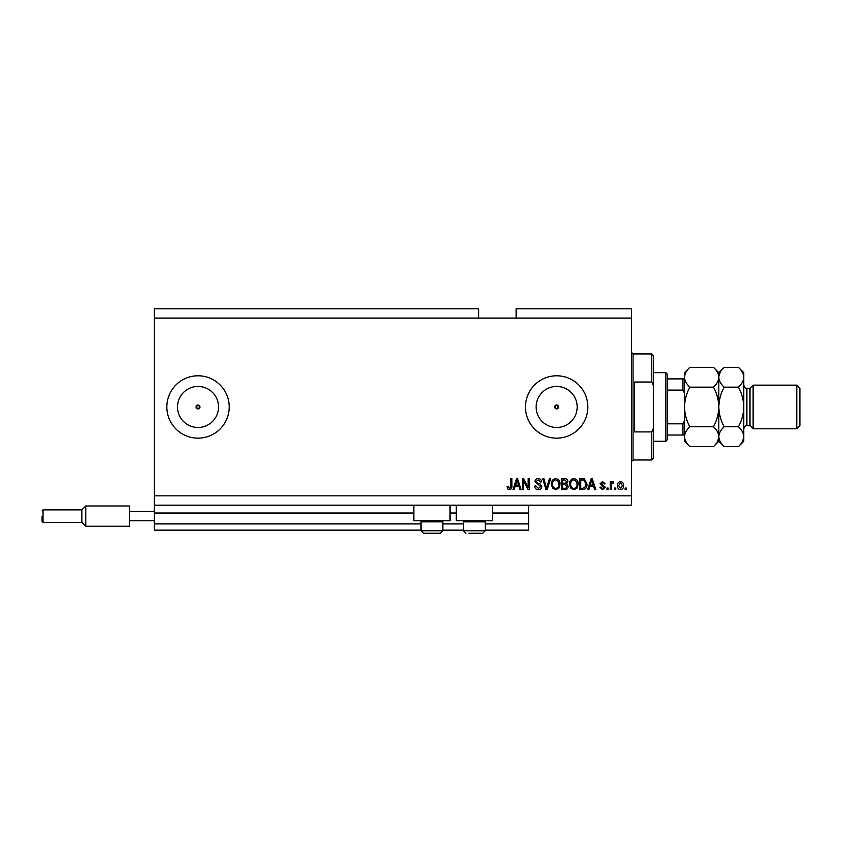 <?xml version="1.0" encoding="UTF-8"?>
<svg xmlns="http://www.w3.org/2000/svg" width="842" height="842" viewBox="0 0 842 842"><rect width="100%" height="100%" fill="white"/><g stroke="black" fill="none" stroke-linecap="round" stroke-linejoin="round"><path stroke-width="1.26" d="M154.37 318.087L478.688 318.087L478.688 308.73L154.37 308.73L154.37 530.144L421 530.144M442.829 530.144L463.416 530.144M485.245 530.144L528.587 530.144L528.587 523.913L485.245 523.913M154.37 523.913L421 523.913M442.829 523.913L463.416 523.913M492.412 513.62L528.587 513.62L528.587 523.913M528.587 513.62L528.587 512.999L492.412 512.999M154.37 512.999L413.832 512.999M450.007 512.999L456.238 512.999M528.587 505.2L528.587 512.999M554.71 406.97L556.657 408.917L558.604 406.97L556.657 405.013A1.947 1.947 0 0 0 554.71 406.97A1.947 1.947 0 0 0 556.657 408.917A1.947 1.947 0 0 0 558.604 406.97A1.947 1.947 0 0 0 556.657 405.013L554.71 406.97M196.081 406.97L198.028 408.917L199.975 406.97L198.028 405.013A1.947 1.947 0 0 0 196.081 406.97A1.947 1.947 0 0 0 198.028 408.917A1.947 1.947 0 0 0 199.975 406.97A1.947 1.947 0 0 0 198.028 405.013L196.081 406.97M198.028 386.446A20.524 20.524 0 0 0 177.504 406.97A20.524 20.524 0 0 0 198.028 427.483A20.524 20.524 0 0 0 218.541 406.97A20.524 20.524 0 0 0 198.028 386.446M556.657 386.446A20.524 20.524 0 0 0 536.133 406.97A20.524 20.524 0 0 0 556.657 427.483A20.524 20.524 0 0 0 577.18 406.97A20.524 20.524 0 0 0 556.657 386.446M556.657 375.785A31.186 31.186 0 0 0 525.471 406.97A31.186 31.186 0 0 0 556.657 438.156A31.186 31.186 0 0 0 587.842 406.97A31.186 31.186 0 0 0 556.657 375.785M198.028 375.785A31.186 31.186 0 0 0 166.842 406.97A31.186 31.186 0 0 0 198.028 438.156A31.186 31.186 0 0 0 229.213 406.97A31.186 31.186 0 0 0 198.028 375.785M450.007 505.2L450.007 520.788L413.832 520.788L413.832 505.2M456.238 505.2L456.238 520.788L492.412 520.788L492.412 505.2M478.688 318.087L516.114 318.087L516.114 308.73L631.5 308.73L631.5 505.2L154.37 505.2M523.482 480.919L523.482 489.612L522.356 489.612L522.356 478.688L523.556 478.688L528.166 487.392L528.166 478.688L529.302 478.688L529.302 489.612L528.081 489.612L523.482 480.919M541.774 486.571C541.574 488.634 540.427 489.686 538.333 489.749C536.038 489.602 534.817 488.381 534.681 486.066L535.817 485.918L538.427 488.476L540.638 486.602L534.965 481.54C535.133 479.624 536.186 478.624 538.133 478.551C540.206 478.656 541.332 479.74 541.49 481.813L540.353 481.95L538.175 479.824L536.101 481.571L536.459 482.677L540.09 483.961L541.774 486.571M550.605 478.688L547.163 489.612L545.995 489.612L542.732 478.688L543.9 478.688L546.521 488.328L549.426 478.688L550.605 478.688M555.731 489.749L552.52 488.034L551.415 484.297C551.278 481.045 552.72 479.13 555.741 478.551C558.699 479.119 560.141 480.982 560.056 484.161L558.941 488.086L555.731 489.749M573.876 489.749L570.655 488.034L569.55 484.297C569.424 481.045 570.865 479.13 573.886 478.551C576.844 479.119 578.286 480.982 578.201 484.161L577.086 488.086L573.876 489.749M615.765 488.044L615.765 489.612L614.628 489.612L614.628 488.044L615.765 488.044M623.564 485.56C623.712 487.918 622.691 489.318 620.512 489.749C618.365 489.328 617.354 487.96 617.47 485.634C617.344 483.308 618.354 481.94 620.512 481.529C622.638 481.929 623.659 483.276 623.564 485.56M509.399 489.749L507.694 488.981L507.042 486.35L508.179 486.202L509.452 488.476L510.578 487.644L510.726 478.688L511.862 478.688L511.862 486.097C512.083 488.16 511.262 489.381 509.399 489.749M516.114 318.087L631.5 318.087M154.37 495.843L631.5 495.843M589.832 486.35L588.884 489.612L587.695 489.612L591.189 478.688L592.294 478.688L595.778 489.612L594.599 489.612L593.642 486.35L589.832 486.35M605.272 487.192L602.598 489.749L599.893 487.202L601.02 487.055L602.672 488.613L604.146 487.381L600.03 483.792L602.546 481.529L605.135 483.792L603.998 483.94L602.588 482.666L601.167 483.634L605.272 487.192M608.113 488.044L608.113 489.612L606.977 489.612L606.977 488.044L608.113 488.044M611.376 485.497L611.376 489.612L610.239 489.612L610.239 481.666L611.376 481.666L611.376 482.94L612.713 481.529L613.776 481.95L613.355 483.087L611.576 483.866L611.376 485.497M626.259 488.044L626.259 489.612L625.122 489.612L625.122 488.044L626.259 488.044M586.99 484.087C587.19 487.318 585.8 489.16 582.832 489.612L579.622 489.612L579.622 478.688L584.432 478.898L586.99 484.087M568.139 486.402C568.045 488.518 566.94 489.591 564.835 489.612L561.477 489.612L561.477 478.688L564.856 478.688C566.698 478.709 567.687 479.614 567.855 481.435L566.634 483.729L568.139 486.402M515.125 486.35L514.178 489.612L512.999 489.612L516.483 478.688L517.588 478.688L521.072 489.612L519.893 489.612L518.946 486.35L515.125 486.35M591.231 481.898L590.2 485.076L593.273 485.076L591.737 479.824L591.231 481.898M620.48 482.666L618.596 485.634L620.543 488.613L622.427 485.634L620.48 482.666M580.748 479.972L580.748 488.328L582.696 488.328L585.422 486.739L585.853 484.076L584.211 480.182L580.748 479.972M573.897 479.824C571.581 480.298 570.518 481.792 570.687 484.308C570.613 486.665 571.676 488.044 573.865 488.476C576.128 488.013 577.191 486.571 577.065 484.129L576.591 481.656L573.897 479.824M562.614 479.972L562.614 483.224L565.729 483.129L566.719 481.613L564.466 479.972L562.614 479.972M562.614 484.508L562.614 488.328L565.961 488.192L567.003 486.413L564.698 484.508L562.614 484.508M555.752 479.824C553.436 480.298 552.373 481.792 552.541 484.308C552.468 486.665 553.531 488.044 555.731 488.476C557.983 488.013 559.046 486.571 558.92 484.129L558.446 481.656L555.752 479.824M516.525 481.898L515.504 485.076L518.567 485.076L517.041 479.824L516.525 481.898M441.766 520.788L442.829 521.851L421 521.851L421 530.776L442.829 530.776L440.334 533.27L423.494 533.27L421 530.776L423.494 533.27M426.462 533.27L436.64 533.27M484.182 520.788L485.245 521.851L463.416 521.851L463.416 530.776L485.245 530.776L482.75 533.27L468.868 533.27M469.604 533.27L479.782 533.27M651.771 382.015L651.771 353.956L653.329 355.513L653.329 385.531L651.771 382.015L634.615 382.015L634.615 431.914L651.771 431.914L653.329 428.399L653.329 458.427L651.771 459.985L651.771 431.914M653.329 428.399L653.329 385.531M665.801 372.659L667.359 374.227L667.359 439.713L665.801 441.271L665.801 372.659L653.329 372.659M684.514 393.372L682.957 390.099L682.957 378.9L684.514 378.9L667.359 378.9M667.359 390.099L682.957 390.099M667.359 423.831L682.957 423.831L684.514 420.558M684.514 435.03L682.957 435.03L684.514 435.03M667.359 435.03L682.957 435.03L682.957 423.831M750.001 425.673L746.886 425.673L746.886 388.257L750.001 388.257L750.001 425.673L753.127 428.799L753.127 385.141L796.785 385.141L796.785 428.799L753.127 428.799M796.785 385.141L799.9 388.257L799.9 425.673L796.785 428.799M713.511 367.354L718.815 372.659L718.815 377.258C718.615 380.742 716.847 384.036 713.511 387.162C716.837 393.361 718.605 399.971 718.815 406.97C718.605 413.948 716.837 420.558 713.511 426.768C716.826 429.852 718.594 433.156 718.815 436.672C718.615 440.155 716.847 443.45 713.511 446.576L689.819 446.576C686.504 443.492 684.735 440.198 684.514 436.672C684.714 433.198 686.483 429.894 689.819 426.768C686.493 420.568 684.725 413.969 684.514 406.97C684.725 399.982 686.493 393.382 689.819 387.162C686.504 384.078 684.735 380.773 684.514 377.258C684.714 373.785 686.483 370.48 689.819 367.354L713.511 367.354C716.826 370.438 718.594 373.743 718.815 377.258L718.71 375.89M713.511 426.768L689.819 426.768M717.352 441.745L718.71 438.04M689.819 367.354L684.514 372.659L684.62 438.04M685.977 372.185L684.62 375.89M713.511 387.162L689.819 387.162M738.455 446.576L743.77 441.271L743.77 436.672C743.549 433.156 741.781 429.852 738.455 426.768C741.791 420.568 743.56 413.959 743.77 406.97C743.56 399.982 741.791 393.382 738.455 387.162C741.791 384.036 743.56 380.742 743.77 377.258C743.549 373.743 741.781 370.438 738.455 367.354L743.77 372.659L743.77 436.672C743.56 440.155 741.791 443.45 738.455 446.576L724.131 446.576C720.805 443.492 719.036 440.198 718.815 436.672C719.026 433.198 720.794 429.894 724.131 426.768C720.794 420.558 719.026 413.959 718.815 406.97C719.026 399.971 720.794 393.372 724.131 387.162C720.805 384.078 719.036 380.773 718.815 377.258L718.815 441.271L713.511 446.576M684.514 436.672L684.514 441.271L689.819 446.576M718.815 436.672L718.931 438.04M718.815 377.258C719.026 373.785 720.794 370.48 724.131 367.354L738.455 367.354M720.289 372.185L718.931 375.89M742.297 441.745L743.654 438.04M743.77 377.258L743.654 375.89M738.455 426.768L724.131 426.768M738.455 387.162L724.131 387.162M42.1 516.114L42.1 521.419L42.1 516.114M81.863 509.873L43.037 509.873L43.037 522.356L81.863 522.356L81.863 509.873L85.758 505.979L85.758 526.25L129.415 526.25L129.415 511.441L154.37 511.441M129.415 520.788L154.37 520.788M129.415 511.441L129.415 505.979L85.758 505.979M154.37 513.62L413.832 513.62M450.007 513.62L456.238 513.62M651.771 353.956L633.058 353.956L633.058 459.985L631.5 461.542M422.063 520.788L421 521.851M442.829 521.851L442.829 530.776L440.334 533.27M464.468 520.788L463.416 521.851M463.416 530.776L465.91 533.27L463.416 530.776M485.245 521.851L485.245 530.776L482.75 533.27M633.058 353.956L631.5 352.388M651.771 459.985L633.058 459.985M665.801 441.271L653.329 441.271M746.886 388.257C745.665 388.688 744.633 387.657 743.77 385.141M718.815 441.271L724.131 446.576M718.815 372.659L724.131 367.354M746.886 425.673C745.665 425.242 744.633 426.284 743.77 428.799M750.001 388.257L753.127 385.141M43.037 522.356L42.1 521.419M81.863 522.356L85.758 526.25M43.037 509.873L42.1 510.81"/></g></svg>

